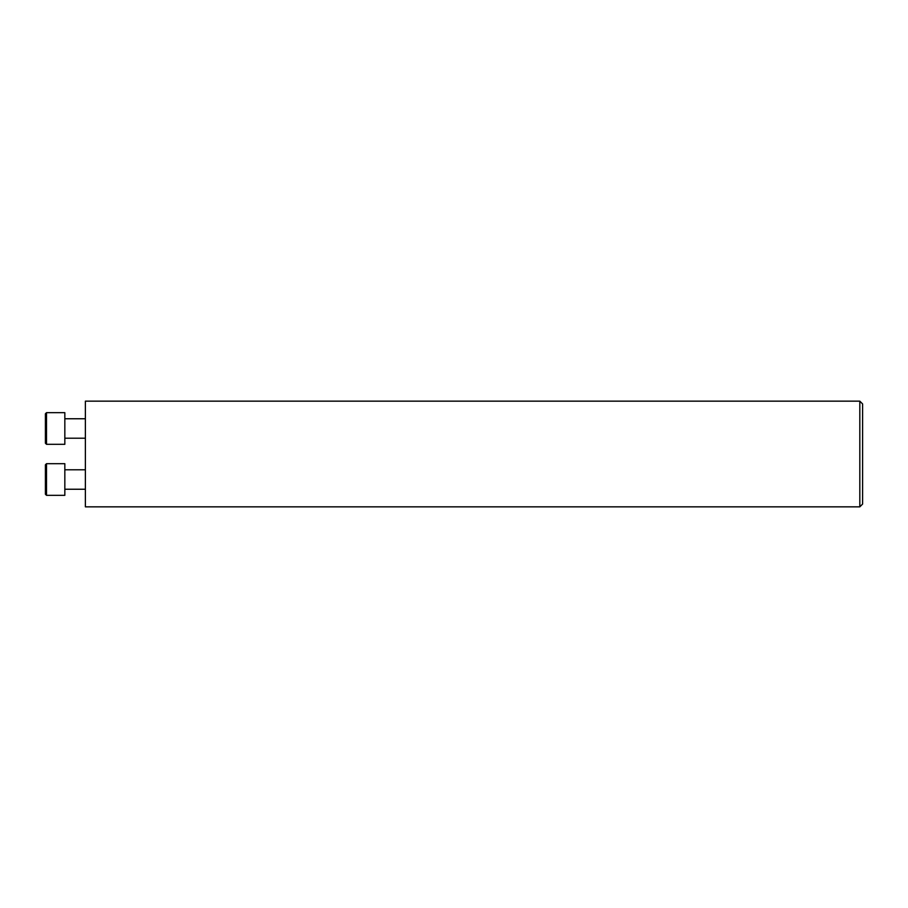 <?xml version="1.0" encoding="UTF-8"?>
<svg xmlns="http://www.w3.org/2000/svg" width="908" height="908" viewBox="0 0 908 908"><rect width="100%" height="100%" fill="white"/><g stroke="black" fill="none" stroke-linecap="round" stroke-linejoin="round"><path stroke-width="1.36" d="M85.375 401.154L85.375 506.846L859.819 506.846L859.819 401.154L85.375 401.154M859.819 506.846L862.6 504.065L862.6 403.935L859.819 401.154M45.4 464.805L46.512 463.693L45.4 464.805L45.4 494.224L46.512 495.337L64.831 495.337L64.831 463.693L46.512 463.693L46.512 495.337L45.4 494.224M64.831 469.788L85.375 469.788M46.512 412.663L45.4 413.776L45.4 443.195L46.512 444.307L64.831 444.307L64.831 412.663L46.512 412.663L46.512 444.307M64.831 489.242L85.375 489.242M64.831 438.212L85.375 438.212M64.831 418.758L85.375 418.758"/></g></svg>

